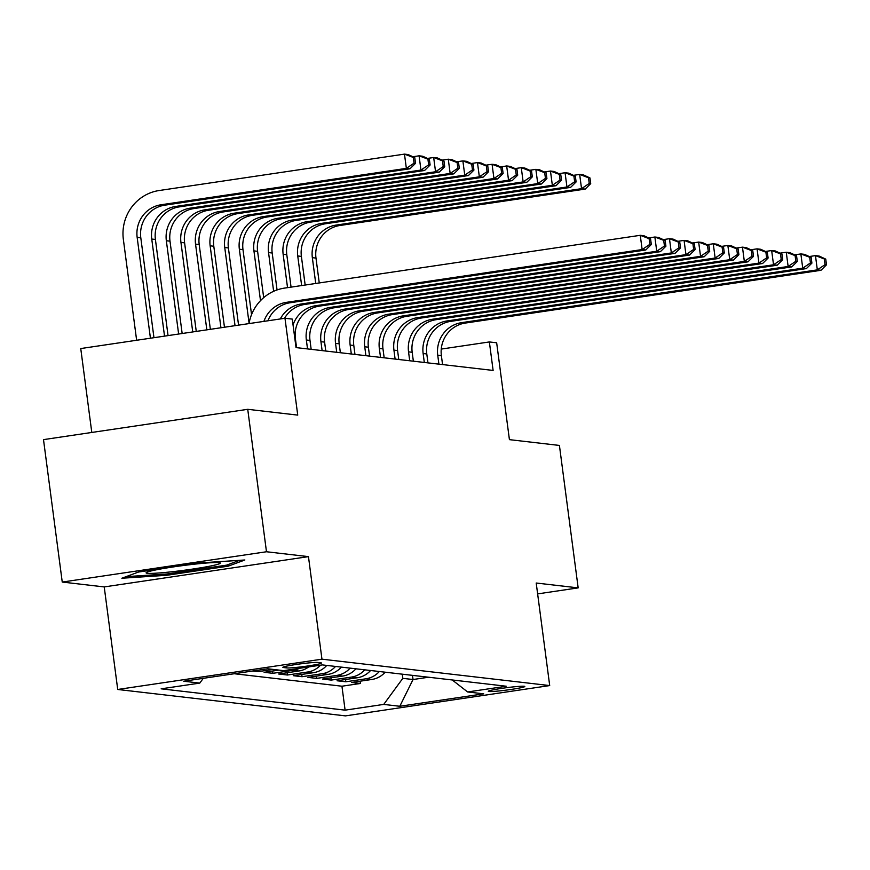 <?xml version="1.0" encoding="UTF-8"?>
<svg xmlns="http://www.w3.org/2000/svg" width="870" height="870" viewBox="0 0 870 870"><rect width="100%" height="100%" fill="white"/><g stroke="black" fill="none" stroke-linecap="round" stroke-linejoin="round"><path stroke-width="1.3" d="M524.218 686.267A18.422 1.185 172.5 0 0 504.121 688.029A18.422 1.185 172.5 0 0 488.287 691.291A18.422 1.185 172.5 0 0 488.896 691.509A18.422 1.185 172.5 0 0 508.993 689.747A18.422 1.185 172.5 0 0 524.827 686.484A18.422 1.185 172.5 0 0 524.218 686.267M117.722 689.475L345.466 715.879L549.699 685.571L321.954 659.177L117.722 689.475L104.226 586.924L308.458 556.626L266.481 551.754L62.248 582.063L104.226 586.924M62.248 582.063L43.5 439.622L247.732 409.313L297.736 415.11L284.979 318.257L80.747 348.555L91.796 432.455M537.627 593.895L578.169 587.881L559.421 445.44L509.418 439.644L496.661 342.791L489.364 341.943L441.253 349.077M266.481 551.754L247.732 409.313M252.746 670.987L258.249 671.629L258.064 670.204M278.965 670.096L264.089 672.303L272.843 673.315L272.549 671.053M308.665 666.942A23.033 22.272 -83.4 0 1 298.834 671.009L278.683 674L287.448 675.011L287.144 672.738M326.772 665.419A23.033 22.272 -83.4 0 1 313.428 672.695L293.288 675.686L302.042 676.708L301.749 674.435M341.377 667.116A23.033 22.272 -83.4 0 1 328.033 674.391L307.882 677.382L316.637 678.393L316.343 676.12M355.971 668.812A23.033 22.272 -83.4 0 1 342.628 676.077L322.476 679.068L331.242 680.09L330.937 677.817M370.576 670.498A23.033 22.272 -83.4 0 1 357.222 677.773L337.081 680.764L345.836 681.775L345.542 679.514M284.979 318.257L292.276 319.094L296.028 347.587L493.116 370.435L489.364 341.943M283.457 667.551L286.665 667.921A17.857 1.142 172.5 0 0 306.131 666.224A17.857 1.142 172.5 0 0 321.476 663.06A17.857 1.142 172.5 0 0 320.889 662.842L317.68 662.472A17.857 1.142 172.5 0 0 298.214 664.18A17.857 1.142 172.5 0 0 282.87 667.344A17.857 1.142 172.5 0 0 283.457 667.551L283.381 666.986M452.215 679.959L467.636 691.965L506.275 686.234L322.324 664.908L283.685 670.639L267.634 668.78L183.733 681.232L199.785 683.091L161.157 688.822L345.096 710.148L383.735 704.406L402.81 678.35L413.032 679.524L428.573 677.219M467.636 691.965L483.698 693.825L399.798 706.277L383.735 704.406M234.258 673.728L341.943 686.212L360.441 683.472L360.137 681.199M385.171 672.195A23.033 22.272 -83.4 0 1 371.827 679.47L351.676 682.461L360.441 683.472M379.331 671.52A23.033 22.272 96.6 0 1 365.987 678.785L345.836 681.775M364.737 669.824A23.033 22.272 96.6 0 1 351.393 677.099L331.242 680.09M350.131 668.127A23.033 22.272 96.6 0 1 336.788 675.403L316.637 678.393M335.537 666.442A23.033 22.272 96.6 0 1 322.194 673.717L302.042 676.708M320.551 665.169A23.033 22.272 96.6 0 1 307.588 672.021L287.448 675.011M299.465 668.301A23.033 22.272 96.6 0 1 292.994 670.324L272.843 673.315M273.126 669.421L258.249 671.629M308.458 556.626L321.954 659.177M578.169 587.881L536.203 583.02L549.699 685.571M412.489 675.359L413.032 679.524L399.798 706.277M402.266 674.174L402.81 678.35M203.275 678.328L199.785 683.091M341.943 686.212L345.096 710.148M121.843 578.235L166.681 575.298L228.19 566.174L244.851 559.986L200.013 562.912L138.504 572.036L121.843 578.235M227.983 564.63L228.19 566.174M166.507 574.004L166.681 575.298M263.914 321.378A28.797 27.84 96.6 0 1 286.393 302.347L642.147 249.559L640.266 235.313L284.523 288.101A43.185 41.76 -83.4 0 0 249.016 323.586M267.927 320.78A28.797 27.84 96.6 0 1 290.047 302.771L645.79 249.984L642.147 249.559L649.857 244.35L651.315 244.513L650.564 238.815L649.107 238.652L649.857 244.35M649.107 238.652L640.266 235.313L643.92 235.737L650.564 238.815M645.79 249.984L651.315 244.513M153.957 337.69L140.799 237.782A28.797 27.84 96.6 0 1 164.647 205.2L409.998 168.791L406.355 168.367L404.474 154.12L159.123 190.53A43.185 41.76 -83.4 0 0 123.355 239.402L136.633 340.268M150.434 338.223L137.155 237.358A28.797 27.84 96.6 0 1 161.004 204.776L406.355 168.367L414.066 163.158L415.523 163.321L414.772 157.633L413.315 157.459L414.066 163.158M413.315 157.459L404.474 154.12L408.128 154.545L414.772 157.633M409.998 168.791L415.523 163.321M219.077 562.64A37.432 2.403 172.5 0 0 180.318 565.924A37.432 2.403 172.5 0 0 146.28 572.558A37.432 2.403 172.5 0 0 147.313 573.286A37.432 2.403 172.5 0 0 190.182 569.437A37.432 2.403 172.5 0 0 220.045 562.846A37.432 2.403 172.5 0 0 219.077 562.64M239.554 560.323L226.646 565.13L167.051 573.972L126.106 576.647M280.292 318.953A28.797 27.84 96.6 0 1 300.998 304.032L656.741 251.245L654.871 237.01L648.65 237.934M284.512 318.322A28.797 27.84 96.6 0 1 304.641 304.456L660.395 251.669L656.741 251.245L664.452 246.036L665.909 246.21L665.158 240.511L663.701 240.337L664.452 246.036M663.701 240.337L654.871 237.01L658.514 237.434L665.158 240.511M660.395 251.669L665.909 246.21M296.572 347.652L295.398 338.734A28.797 27.84 96.6 0 1 319.246 306.153L674.989 253.366L671.346 252.942L669.465 238.695L663.244 239.62M293.049 324.945A28.797 27.84 96.6 0 1 315.592 305.729L671.346 252.942L679.046 247.732L680.514 247.896L679.764 242.208L678.306 242.034L679.046 247.732M678.306 242.034L669.465 238.695L673.119 239.119L679.764 242.208M674.989 253.366L680.514 247.896M311.166 349.338L309.992 340.42A28.797 27.84 96.6 0 1 333.841 307.839L689.595 255.062L685.941 254.638L684.07 240.392L677.839 241.316M307.523 348.924L306.349 340.007A28.797 27.84 96.6 0 1 330.198 307.414L685.941 254.638L693.651 249.418L695.108 249.592L694.358 243.894L692.901 243.73L693.651 249.418M692.901 243.73L684.07 240.392L687.713 240.816L694.358 243.894M689.595 255.062L695.108 249.592M325.772 351.034L324.597 342.117A28.797 27.84 96.6 0 1 348.446 309.535L704.189 256.748L700.546 256.324L698.664 242.077L692.444 243.002M322.117 350.61L320.943 341.692A28.797 27.84 96.6 0 1 344.792 309.111L700.546 256.324L708.245 251.115L709.713 251.289L708.963 245.59L707.495 245.416L708.245 251.115M707.495 245.416L698.664 242.077L702.318 242.502L708.963 245.59M704.189 256.748L709.713 251.289M164.528 336.124L151.75 239.043A28.797 27.84 96.6 0 1 175.599 206.462L420.949 170.063L419.079 155.817L412.858 156.741M168.051 335.603L155.404 239.467A28.797 27.84 96.6 0 1 179.253 206.886L424.603 170.487L420.949 170.063L428.66 164.843L430.117 165.017L429.367 159.319L427.909 159.156L428.66 164.843M427.909 159.156L419.079 155.817L422.722 156.241L429.367 159.319M424.603 170.487L430.117 165.017M178.633 334.036L166.344 240.74A28.797 27.84 96.6 0 1 190.193 208.158L435.555 171.749L433.673 157.503L427.453 158.427M182.156 333.514L169.998 241.164A28.797 27.84 96.6 0 1 193.847 208.582L439.198 172.173L435.555 171.749L443.254 166.54L444.722 166.714L443.972 161.015L442.504 160.841L443.254 166.54M442.504 160.841L433.673 157.503L437.327 157.927L443.972 161.015M439.198 172.173L444.722 166.714M192.738 331.938L180.949 242.436A28.797 27.84 96.6 0 1 204.798 209.844L450.149 173.445L448.278 159.199L442.047 160.124M196.261 331.416L184.603 242.85A28.797 27.84 96.6 0 1 208.441 210.268L453.803 173.869L450.149 173.445L457.859 168.236L459.316 168.399L458.566 162.701L457.109 162.538L457.859 168.236M457.109 162.538L448.278 159.199L451.921 159.623L458.566 162.701M453.803 173.869L459.316 168.399M206.832 329.85L195.543 244.122A28.797 27.84 96.6 0 1 219.392 211.54L464.754 175.131L462.873 160.896L456.652 161.82M210.355 329.328L199.197 244.546A28.797 27.84 96.6 0 1 223.046 211.965L468.397 175.555L464.754 175.131L472.453 169.922L473.922 170.096L473.171 164.397L471.703 164.223L472.453 169.922M471.703 164.223L462.873 160.896L466.527 161.32L473.171 164.397M468.397 175.555L473.922 170.096M340.366 352.731L339.191 343.813A28.797 27.84 96.6 0 1 363.04 311.232L718.794 258.444L715.14 258.02L713.269 243.774L707.038 244.698M336.712 352.306L335.548 343.389A28.797 27.84 96.6 0 1 359.386 310.808L715.14 258.02L722.85 252.811L724.308 252.974L723.557 247.276L722.1 247.113L722.85 252.811M722.1 247.113L713.269 243.774L716.913 244.198L723.557 247.276M718.794 258.444L724.308 252.974M220.936 327.762L210.148 245.818A28.797 27.84 96.6 0 1 233.997 213.237L479.348 176.827L477.478 162.581L471.246 163.506M224.46 327.229L213.792 246.243A28.797 27.84 96.6 0 1 237.641 213.661L483.002 177.252L479.348 176.827L487.059 171.618L488.516 171.781L487.765 166.083L486.308 165.92L487.059 171.618M486.308 165.92L477.478 162.581L481.121 163.005L487.765 166.083M483.002 177.252L488.516 171.781M354.971 354.416L353.796 345.499A28.797 27.84 96.6 0 1 377.645 312.917L733.388 260.13L729.734 259.706L727.864 245.47L721.643 246.395M351.317 353.992L350.142 345.075A28.797 27.84 96.6 0 1 373.991 312.493L729.734 259.706L737.445 254.497L738.902 254.671L738.151 248.972L736.694 248.798L737.445 254.497M736.694 248.798L727.864 245.47L731.518 245.895L738.151 248.972M733.388 260.13L738.902 254.671M235.03 325.663L224.743 247.504A28.797 27.84 96.6 0 1 248.592 214.923L493.942 178.524L492.072 164.278L485.851 165.202M238.565 325.141L228.397 247.928A28.797 27.84 96.6 0 1 252.246 215.347L497.596 178.948L493.942 178.524L501.653 173.304L503.11 173.478L502.36 167.779L500.902 167.616L501.653 173.304M500.902 167.616L492.072 164.278L495.726 164.702L502.36 167.779M497.596 178.948L503.11 173.478M369.565 356.113L368.391 347.195A28.797 27.84 96.6 0 1 392.239 314.614L747.982 261.826L744.339 261.402L742.458 247.156L736.237 248.08M365.911 355.689L364.737 346.771A28.797 27.84 96.6 0 1 388.585 314.19L744.339 261.402L752.05 256.193L753.507 256.356L752.757 250.658L751.299 250.495L752.05 256.193M751.299 250.495L742.458 247.156L746.112 247.58L752.757 250.658M747.982 261.826L753.507 256.356M249.081 323.194L239.348 249.201A28.797 27.84 96.6 0 1 263.197 216.619L508.548 180.21L506.666 165.963L500.446 166.888M251.55 314.614L242.991 249.625A28.797 27.84 96.6 0 1 266.84 217.043L512.191 180.634L508.548 180.21L516.258 175L517.715 175.174L516.965 169.476L515.508 169.302L516.258 175M515.508 169.302L506.666 165.963L510.32 166.387L516.965 169.476M512.191 180.634L517.715 175.174M384.159 357.798L382.985 348.881A28.797 27.84 96.6 0 1 406.834 316.299L762.588 263.523L758.934 263.099L757.063 248.853L750.843 249.777M380.516 357.374L379.342 348.468A28.797 27.84 96.6 0 1 403.191 315.875L758.934 263.099L766.644 257.879L768.101 258.053L767.351 252.354L765.894 252.191L766.644 257.879M765.894 252.191L757.063 248.853L760.706 249.277L767.351 252.354M762.588 263.523L768.101 258.053M260.5 300.661L253.942 250.897A28.797 27.84 96.6 0 1 277.791 218.305L523.142 181.906L521.271 167.66L515.051 168.584M263.686 297.627L257.596 251.31A28.797 27.84 96.6 0 1 281.445 218.729L526.796 182.33L523.142 181.906L530.852 176.697L532.309 176.86L531.559 171.162L530.102 170.999L530.852 176.697M530.102 170.999L521.271 167.66L524.914 168.084L531.559 171.162M526.796 182.33L532.309 176.86M398.764 359.495L397.59 350.577A28.797 27.84 96.6 0 1 421.439 317.996L777.182 265.209L773.539 264.784L771.657 250.538L765.437 251.463M395.11 359.071L393.936 350.153A28.797 27.84 96.6 0 1 417.785 317.572L773.539 264.784L781.238 259.575L782.706 259.749L781.956 254.051L780.499 253.877L781.238 259.575M780.499 253.877L771.657 250.538L775.311 250.962L781.956 254.051M777.182 265.209L782.706 259.749M413.359 361.191L412.184 352.274A28.797 27.84 96.6 0 1 436.033 319.692L791.787 266.905L788.133 266.481L786.262 252.235L780.031 253.159M409.716 360.767L408.541 351.85A28.797 27.84 96.6 0 1 432.39 319.268L788.133 266.481L795.843 261.272L797.301 261.435L796.55 255.736L795.093 255.573L795.843 261.272M795.093 255.573L786.262 252.235L789.906 252.659L796.55 255.736M791.787 266.905L797.301 261.435M427.964 362.877L426.789 353.959A28.797 27.84 96.6 0 1 450.638 321.378L806.381 268.591L802.738 268.167L800.857 253.931L794.636 254.856M424.31 362.453L423.135 353.535A28.797 27.84 96.6 0 1 446.984 320.954L802.738 268.167L810.438 262.957L811.906 263.131L811.155 257.433L809.687 257.259L810.438 262.957M809.687 257.259L800.857 253.931L804.511 254.344L811.155 257.433M806.381 268.591L811.906 263.131M442.558 364.573L441.384 355.656A28.797 27.84 96.6 0 1 465.232 323.074L820.986 270.287L817.332 269.863L815.462 255.617L809.23 256.541M438.904 364.149L437.74 355.232A28.797 27.84 96.6 0 1 461.578 322.65L817.332 269.863L825.043 264.654L826.5 264.817L825.75 259.119L824.292 258.955L825.043 264.654M824.292 258.955L815.462 255.617L819.105 256.041L825.75 259.119M820.986 270.287L826.5 264.817M273.637 291.309L268.536 252.583A28.797 27.84 96.6 0 1 292.385 220.001L537.747 183.592L535.866 169.356L529.645 170.281M277.051 289.938L272.19 253.007A28.797 27.84 96.6 0 1 296.039 220.425L541.39 184.016L537.747 183.592L545.447 178.383L546.915 178.557L546.164 172.858L544.696 172.684L545.447 178.383M544.696 172.684L535.866 169.356L539.52 169.77L546.164 172.858M541.39 184.016L546.915 178.557M287.535 287.655L283.142 254.279A28.797 27.84 96.6 0 1 306.99 221.698L552.341 185.288L550.471 171.042L544.239 171.966M291.058 287.133L286.796 254.703A28.797 27.84 96.6 0 1 310.633 222.111L555.995 185.712L552.341 185.288L560.052 180.079L561.509 180.242L560.758 174.544L559.301 174.381L560.052 180.079M559.301 174.381L550.471 171.042L554.114 171.466L560.758 174.544M555.995 185.712L561.509 180.242M301.64 285.556L297.736 255.965A28.797 27.84 96.6 0 1 321.585 223.383L566.946 186.985L565.065 172.738L558.844 173.663M305.163 285.034L301.39 256.389A28.797 27.84 96.6 0 1 325.239 223.808L570.589 187.398L566.946 186.985L574.646 181.765L576.114 181.939L575.364 176.24L573.895 176.066L574.646 181.765M573.895 176.066L565.065 172.738L568.719 173.163L575.364 176.24M570.589 187.398L576.114 181.939M315.734 283.468L312.341 257.661A28.797 27.84 96.6 0 1 336.19 225.08L581.541 188.67L579.659 174.424L573.439 175.349M319.257 282.946L315.984 258.085A28.797 27.84 96.6 0 1 339.833 225.504L585.195 189.094L581.541 188.67L589.251 183.461L590.708 183.635L589.958 177.937L588.501 177.763L589.251 183.461M588.501 177.763L579.659 174.424L583.313 174.848L589.958 177.937M585.195 189.094L590.708 183.635M371.827 679.47L365.987 678.785M357.222 677.773L351.393 677.099M342.628 676.077L336.788 675.403M328.033 674.391L322.194 673.717M313.428 672.695L307.588 672.021M298.834 671.009L292.994 670.324M286.437 666.17L286.665 667.921M286.393 302.347L290.047 302.771M137.155 237.358L140.799 237.782M161.004 204.776L164.647 205.2M300.998 304.032L304.641 304.456M294.854 338.669L295.398 338.734M315.592 305.729L319.246 306.153M306.349 340.007L309.992 340.42M330.198 307.414L333.841 307.839M320.943 341.692L324.597 342.117M344.792 309.111L348.446 309.535M151.75 239.043L155.404 239.467M175.599 206.462L179.253 206.886M166.344 240.74L169.998 241.164M190.193 208.158L193.847 208.582M180.949 242.436L184.603 242.85M204.798 209.844L208.441 210.268M195.543 244.122L199.197 244.546M219.392 211.54L223.046 211.965M335.548 343.389L339.191 343.813M359.386 310.808L363.04 311.232M210.148 245.818L213.792 246.243M233.997 213.237L237.641 213.661M350.142 345.075L353.796 345.499M373.991 312.493L377.645 312.917M224.743 247.504L228.397 247.928M248.592 214.923L252.246 215.347M364.737 346.771L368.391 347.195M388.585 314.19L392.239 314.614M239.348 249.201L242.991 249.625M263.197 216.619L266.84 217.043M379.342 348.468L382.985 348.881M403.191 315.875L406.834 316.299M253.942 250.897L257.596 251.31M277.791 218.305L281.445 218.729M393.936 350.153L397.59 350.577M417.785 317.572L421.439 317.996M408.541 351.85L412.184 352.274M432.39 319.268L436.033 319.692M423.135 353.535L426.789 353.959M446.984 320.954L450.638 321.378M437.74 355.232L441.384 355.656M461.578 322.65L465.232 323.074M268.536 252.583L272.19 253.007M292.385 220.001L296.039 220.425M283.142 254.279L286.796 254.703M306.99 221.698L310.633 222.111M297.736 255.965L301.39 256.389M321.585 223.383L325.239 223.808M312.341 257.661L315.984 258.085M336.19 225.08L339.833 225.504"/></g></svg>
